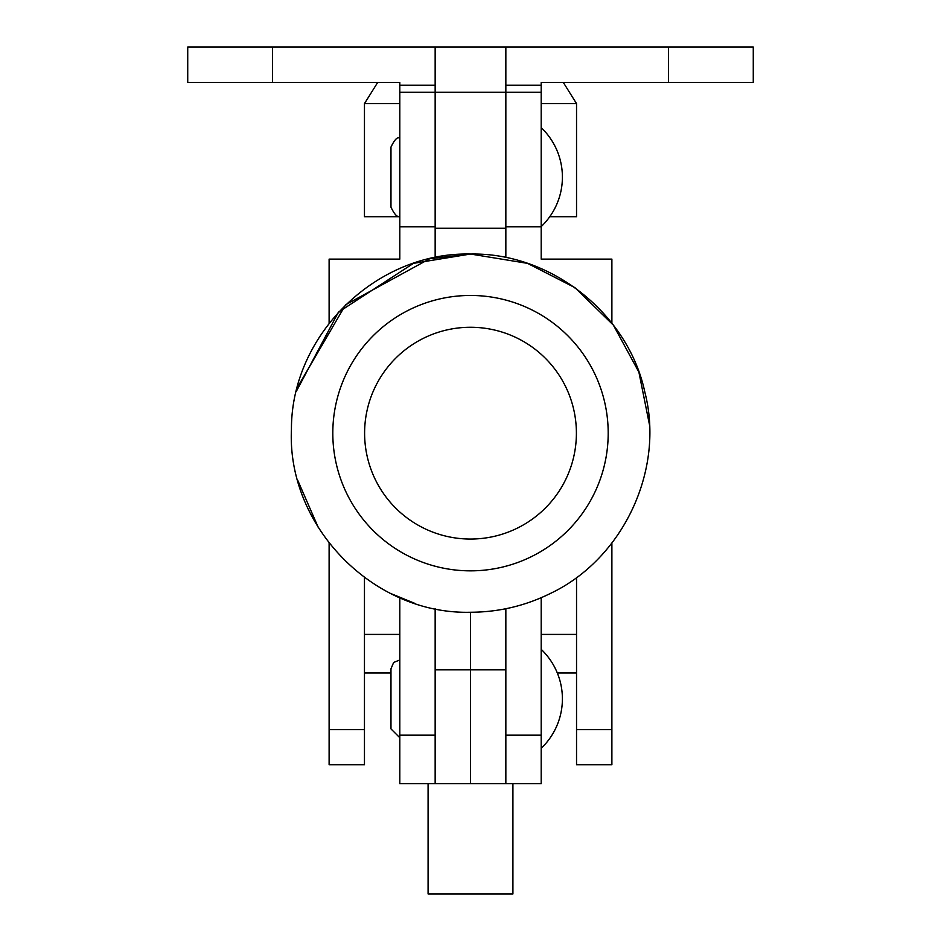 <?xml version="1.0" encoding="UTF-8"?>
<svg xmlns="http://www.w3.org/2000/svg" width="941" height="941" viewBox="0 0 941 941"><rect width="100%" height="100%" fill="white"/><g stroke="black" fill="none" stroke-linecap="round" stroke-linejoin="round"><path stroke-width="1.41" d="M541.193 649.349A68.34 68.34 0 0 1 541.193 748.318M470.5 539.052A105.898 105.898 180 0 0 576.398 433.154A105.898 105.898 180 0 0 470.5 327.268A105.898 105.898 180 0 0 364.602 433.154A105.898 105.898 180 0 0 470.5 539.052M505.846 608.733L505.846 783.665L505.846 669.827L470.5 669.827L470.5 783.665L470.5 612.25L470.5 669.827L435.154 669.827L435.154 783.665L399.807 783.665L399.807 597.7M541.193 597.711L541.193 783.665L435.154 783.665L435.154 735.168L399.807 735.168M435.154 608.745L435.154 735.168M611.885 323.186L611.885 259.128L541.193 259.128L541.193 82.396L668.439 82.396L668.439 47.05L505.846 47.05L505.846 228.263L435.154 228.263L435.154 92.289L435.154 257.552M541.193 127.635A68.34 68.34 0 0 1 541.193 226.605M541.193 92.289L505.846 92.289L505.846 257.552M576.539 672.968L557.319 672.968M576.539 577.492L576.539 764.715L611.885 764.715L611.885 729.581L576.539 729.581M611.885 543.086L611.885 729.581M668.439 47.05L753.27 47.05L753.27 82.396L668.439 82.396M435.154 92.289L399.807 92.289L399.807 82.396L187.73 82.396L187.73 47.05L435.154 47.05L435.154 92.289L505.846 92.289M364.461 729.581L364.461 764.715L329.115 764.715L329.115 729.581L364.461 729.581L364.461 577.492M364.461 672.968L390.974 672.968M399.807 92.289L399.807 259.128L329.115 259.128L329.115 323.186M329.115 543.098L329.115 729.581M512.916 783.665L512.916 893.95L428.084 893.95L428.084 783.665M563.283 82.396L576.539 103.604L541.193 103.604M399.807 103.604L364.461 103.604L364.461 216.712L399.807 216.712M576.539 103.604L576.539 216.712L549.767 216.712M505.846 47.05L435.154 47.05M377.717 82.396L364.461 103.604M470.5 295.462A137.692 137.692 180 0 0 332.808 433.154A137.692 137.692 180 0 0 470.5 570.846A137.692 137.692 180 0 0 608.192 433.154A137.692 137.692 180 0 0 470.5 295.462M505.846 735.168L541.193 735.168M541.193 226.816L505.846 226.816M541.193 85.219L505.846 85.219M576.539 634.422L541.193 634.422M272.561 82.396L272.561 47.05M364.461 634.422L399.807 634.422M399.807 85.219L435.154 85.219M399.807 226.816L435.154 226.816M470.5 254.058C550.908 252.353 628.353 313.682 644.856 392.209C665.028 469.877 622.977 559.26 550.214 593.536C525.09 605.922 498.518 612.168 470.5 612.25C373.377 614.826 286.782 526.36 291.439 429.308C291.122 334.972 376.188 251.706 470.5 254.058L429.696 258.751L345.618 304.766L297.285 387.61M296.344 391.338L338.407 312.189L413.464 263.362L470.5 254.035L527.536 263.362L574.939 287.64L613.367 325.115L638.892 372.118L649.384 424.332M399.807 737.72L390.974 728.887L390.974 668.792L393.656 662.452L399.807 659.959M297.709 480.263L318.34 527.619M390.891 593.583L414.84 603.381M399.807 216.007C397.584 217.747 394.632 214.807 390.974 207.173L390.974 147.078C394.632 139.444 397.584 136.504 399.807 138.245"/></g></svg>
